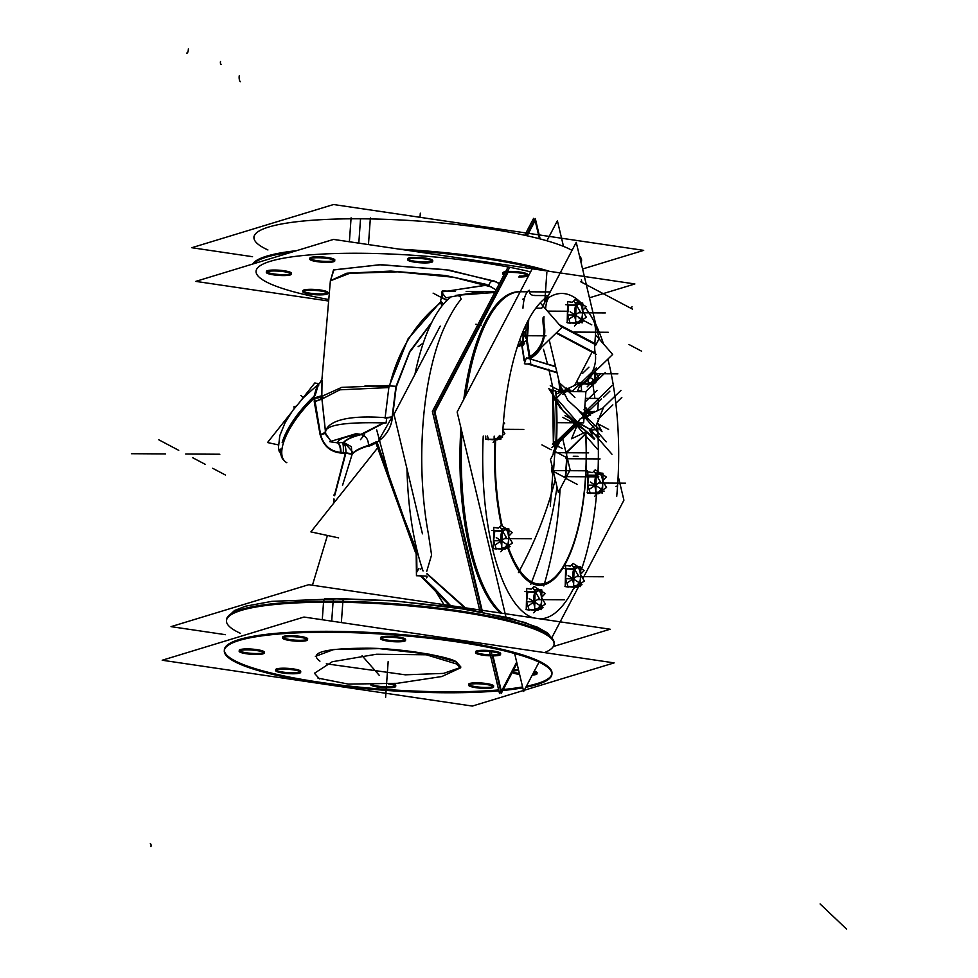 <?xml version="1.0" encoding="UTF-8"?>
<svg xmlns="http://www.w3.org/2000/svg" width="978" height="978" viewBox="0 0 978 978"><rect width="100%" height="100%" fill="white"/><g stroke="black" fill="none" stroke-linecap="round" stroke-linejoin="round"><path stroke-width="1.47" d="M319.94 661.165C308.473 652.705 323.901 648.39 366.2 648.206C403.718 648.059 452.301 657.558 456.396 661.959L460.846 666.972L456.396 661.959L429.611 654.258L379.219 648.634L333.828 649.514L315.368 656.385M460.711 667.387L443.56 673.39L405.308 674.82L326.31 663.817L405.308 674.82L443.56 673.39L460.711 667.387M551.983 673.304A164.231 27.959 -175.9 0 0 330.98 631.323A164.231 27.959 -175.9 0 0 224.353 649.82M224.353 650.297A164.231 27.959 -175.9 0 0 445.369 691.801A164.231 27.959 -175.9 0 0 498.67 689.942A164.231 27.959 -175.9 0 1 445.369 691.801A164.231 27.959 -175.9 0 1 234.659 660.663A164.231 27.959 -175.9 0 1 330.98 631.323A164.231 27.959 -175.9 0 1 515.504 652.791A164.231 27.959 -175.9 0 1 526.409 686.226A164.231 27.959 -175.9 0 0 551.922 673.781M503.291 689.514A164.231 27.959 -175.9 0 0 522.582 686.935A164.231 27.959 -175.9 0 1 503.291 689.514M493.328 686.483A12.543 2.139 4.1 0 1 485.528 687.436A12.543 2.139 4.1 0 1 468.927 684.734M468.645 684.233A12.543 2.139 4.1 0 1 476.787 682.815A12.543 2.139 4.1 0 1 493.67 686.03M395.76 685.456A12.543 2.139 4.1 0 0 392.19 683.683A12.543 2.139 4.1 0 1 387.618 686.862A12.543 2.139 4.1 0 1 371.628 684.551A12.543 2.139 4.1 0 0 387.618 686.862A12.543 2.139 4.1 0 0 395.418 685.908M300.38 671.862A12.543 2.139 4.1 0 1 292.593 672.827A12.543 2.139 4.1 0 1 275.992 670.113M275.71 669.612A12.543 2.139 4.1 0 1 283.852 668.206A12.543 2.139 4.1 0 1 300.735 671.409M263.901 652.57A12.543 2.139 4.1 0 1 256.114 653.536A12.543 2.139 4.1 0 1 239.512 650.822M239.231 650.321A12.543 2.139 4.1 0 1 247.373 648.915A12.543 2.139 4.1 0 1 264.256 652.118M307.349 639.343A12.543 2.139 4.1 0 1 299.549 640.297A12.543 2.139 4.1 0 1 282.948 637.595M282.666 637.094A12.543 2.139 4.1 0 1 290.808 635.676A12.543 2.139 4.1 0 1 307.691 638.891M405.259 639.918A12.543 2.139 4.1 0 1 397.459 640.871A12.543 2.139 4.1 0 1 380.858 638.169M380.576 637.668A12.543 2.139 4.1 0 1 388.718 636.25A12.543 2.139 4.1 0 1 405.601 639.465M500.284 653.952A12.543 2.139 4.1 0 1 492.496 654.918A12.543 2.139 4.1 0 1 475.895 652.204M475.614 651.715A12.543 2.139 4.1 0 1 483.755 650.297A12.543 2.139 4.1 0 1 500.638 653.512M519.379 673.475A12.543 2.139 4.1 0 1 512.631 671.69A12.543 2.139 4.1 0 0 519.379 673.475M513.45 670.15A12.543 2.139 4.1 0 1 518.462 669.6A12.543 2.139 4.1 0 0 513.45 670.15M536.763 673.243A12.543 2.139 4.1 0 1 532.765 674.086A12.543 2.139 4.1 0 0 534.269 671.214A12.543 2.139 4.1 0 1 537.118 672.791M450.589 605.639L434.721 588.707L450.589 605.639M434.758 588.732L420.784 575.443L434.758 588.732M426.97 574.025L464.477 607.693L426.97 574.025M416.249 552.521L416.934 571.042L416.604 548.56M376.909 441.481L368.425 445.418C359.977 447.997 354.574 450.846 352.214 453.951L345.943 452.765C345.992 447.472 345.002 444.085 342.972 442.618L344.134 442.447C346.554 439.452 352.214 436.848 361.114 434.635C345.98 436.261 338.18 438.926 337.716 442.655L344.134 442.447L352.532 451.787L344.134 442.447C346.554 439.452 352.214 436.848 361.114 434.635C366.102 436.115 368.547 439.709 368.425 445.418C359.977 447.997 354.574 450.846 352.214 453.951L345.943 452.765C345.992 447.472 345.002 444.085 342.972 442.618L337.716 442.655C339.843 444.049 340.943 447.301 340.992 452.411C330.466 451.469 323.645 445.467 320.527 434.428L314.5 397.826L321.786 395.748L314.5 397.826L321.786 395.748L314.5 398.156L314.843 401.836L321.848 398.364L325.576 432.838C325.319 425.87 335.906 413.963 385.589 417.716L392.154 416.86L395.87 386.811L392.154 416.86L378.804 440.161L392.154 416.86L385.589 417.716C335.906 413.963 325.319 425.87 325.576 432.838L320.527 434.428L314.843 401.836L321.848 398.364L325.576 432.838L320.527 434.428C323.645 445.467 330.466 451.469 340.992 452.411L343.315 452.569L340.992 452.411C340.943 447.301 339.843 444.049 337.716 442.655C338.18 438.926 345.98 436.261 361.114 434.635C366.102 436.115 368.547 439.709 368.425 445.418L376.909 441.481M352.068 454.501L342.508 485.455L352.068 454.501M432.007 321.945L409.758 351.493L395.87 386.811L409.758 351.493L432.007 321.945M428.45 534.257L431.579 554.991L426.75 571.311L431.579 554.991L428.45 534.257A164.231 58.35 -89.7 0 1 446.543 322.789C451.738 312.361 456.628 304.476 461.188 299.134C456.628 304.476 451.738 312.361 446.543 322.789A164.231 58.35 -89.7 0 0 428.45 534.257M459.941 296.175L461.188 299.134L459.941 296.175L455.895 295.368L459.941 296.175M466.151 291.432L495.198 291.603L485.357 291.554L455.895 295.368L494.746 292.459M422.068 568.035L420.369 569.355L422.068 568.035M442.166 297.618L442.594 294.696L442.166 297.618M444.697 291.554L486.628 285.038L444.697 291.554M318.192 384.647L315.136 395.528L318.522 384.171C320.197 383.914 322.899 376.811 322.055 377.924L330.393 280.637L347.227 273.168L391.249 271.114L445.552 275.527L486.176 284.353L445.137 275.466L390.369 271.089L346.456 273.29L330.393 280.943M322.019 380.075L321.786 395.748L322.019 380.075M389.427 386.457C398.095 350.76 415.467 322.581 441.543 301.945L443.327 304.305L441.543 301.945C415.467 322.581 398.095 350.76 389.427 386.457L365.038 385.784L389.427 386.457M333.865 502.998L334.121 499.086L333.865 502.998M334.831 495.112L345.821 453.291L334.831 495.112M321.921 398.266L322.936 397.056M384.256 422.838L361.884 434.525L384.256 422.838M325.686 433.621L330.98 441.322L325.686 433.621M333.143 442.215L336.408 442.692L333.143 442.215M266.383 271.432A12.543 2.139 4.1 0 1 274.525 270.026A12.543 2.139 4.1 0 1 291.407 273.229M291.065 273.681A12.543 2.139 4.1 0 1 283.265 274.647A12.543 2.139 4.1 0 1 266.664 271.933M407.74 258.779A12.543 2.139 4.1 0 1 415.882 257.361A12.543 2.139 4.1 0 1 432.765 260.576M432.41 261.028A12.543 2.139 4.1 0 1 424.623 261.982A12.543 2.139 4.1 0 1 408.022 259.28M502.765 272.825A12.543 2.139 4.1 0 1 510.907 271.407A12.543 2.139 4.1 0 1 527.79 274.61M527.448 275.062A12.543 2.139 4.1 0 1 519.648 276.028A12.543 2.139 4.1 0 0 527.008 273.791A12.543 2.139 4.1 0 0 510.907 271.407A12.543 2.139 4.1 0 0 504.416 274.023A12.543 2.139 4.1 0 1 503.047 273.314M309.83 258.204A12.543 2.139 4.1 0 1 317.972 256.786A12.543 2.139 4.1 0 1 334.855 260.001M334.5 260.454A12.543 2.139 4.1 0 1 326.713 261.407A12.543 2.139 4.1 0 1 310.112 258.705M302.862 290.723A12.543 2.139 4.1 0 1 311.004 289.317A12.543 2.139 4.1 0 1 327.887 292.52M327.544 292.972A12.543 2.139 4.1 0 1 319.745 293.926A12.543 2.139 4.1 0 1 303.143 291.224M358.804 243.155L360.54 218.803A164.231 27.959 4.1 0 1 572.032 250.356A164.231 27.959 4.1 0 0 360.54 218.803A164.231 27.959 4.1 0 0 253.925 237.299L253.999 236.346M581.054 262.605A164.231 27.959 4.1 0 0 579.441 255.796A164.231 27.959 4.1 0 1 581.555 260.784L581.617 259.83M553.365 452.667L554.526 450.271L555.137 450.589L554.526 450.271L554.098 452.569M566.213 453.413L567.069 452.166L566.213 453.413A1.822 1.687 126.1 0 1 566.849 452.142A289.158 107.446 -41.2 0 0 565.712 451.335M577.925 390.894L577.815 390.246L577.925 390.894M522.643 299.28L524.501 298.143L522.643 299.28M566.727 452.08A1.822 1.687 -54 0 0 566.14 453.12A1.822 1.687 -54 0 1 566.727 452.08A289.121 107.433 -41.2 0 0 565.724 451.384M519.22 291.75A164.231 58.35 90.3 0 0 463.78 399.366A164.231 58.35 90.3 0 1 519.501 291.75M460.919 427.875A164.231 58.35 90.3 0 0 500.357 612.998A164.231 58.35 90.3 0 1 460.919 427.875M577.289 423.425A1.1 1.002 -62.1 0 0 577.912 423.462A1.1 1.002 -62.1 0 1 577.289 423.425L577.289 423.425M591.299 411.934L591.299 411.934A5.306 0.697 45.8 0 0 591.861 412.96L592.313 412.997M586.421 409.831L587.546 411.004L586.421 409.831M588.218 411.775L589.233 413.425L588.218 411.775M587.986 412.924L587.949 413.535A5.306 0.697 45.8 0 0 589.343 414.562L589.062 413.645M589.624 413.645L588.071 411.445M586.433 409.733L587.631 410.956M584.233 414.88L585.846 416.237L584.233 414.88M568.096 390.21L568.805 390.21L568.096 390.21M568.988 390.21L567.973 389.501M521.983 342.544A9.12 3.24 90.3 0 0 522.937 338.51A9.12 3.24 90.3 0 0 522.839 331.921A9.046 3.215 90.3 0 1 522.937 338.669M517.912 345.185L520.504 344.611A9.12 3.24 90.3 0 0 521.971 342.569M488.487 439.244L487.484 436.09L488.487 439.244L495.614 439.281L488.487 439.244M495.748 438.486L495.736 439.281L498.34 438.193A9.12 3.24 90.3 0 0 499.795 436.164A9.046 3.215 90.3 0 1 498.303 438.168M496.103 548.572L493.963 541.763L496.103 548.572L503.23 548.621L496.103 548.572M493.682 540.333L494.844 530.785L493.682 540.333M505.773 528.585L504.697 529.685L505.773 528.585M501.066 528.56L503.352 528.572L501.066 528.56M507.765 532.509A9.12 3.24 90.3 0 0 507.496 531.751A9.12 3.24 90.3 0 0 506.029 529.673A9.12 3.24 90.3 0 1 507.765 532.509A9.12 3.24 90.3 0 1 508.389 541.433A9.12 3.24 90.3 0 0 507.765 532.509M503.364 547.827L503.352 548.621L505.956 547.533A9.12 3.24 90.3 0 0 507.423 545.479M507.435 545.455A9.12 3.24 90.3 0 0 508.389 541.433A9.12 3.24 90.3 0 1 505.956 547.533L503.352 548.621M567.998 586.592L565.859 579.783L567.998 586.592L575.125 586.629L567.998 586.592M565.59 578.34L566.739 568.805L565.59 578.34M577.668 566.604L576.592 567.692L577.668 566.604M572.974 566.568L575.247 566.58L572.974 566.568M579.661 570.516A9.12 3.24 90.3 0 0 579.404 569.771A9.12 3.24 90.3 0 0 577.925 567.68A9.12 3.24 90.3 0 1 579.661 570.516A9.12 3.24 90.3 0 1 580.296 579.441A9.12 3.24 90.3 0 0 579.661 570.516M577.851 585.541A9.12 3.24 90.3 0 0 579.318 583.499A9.12 3.24 90.3 0 0 580.296 579.441A9.12 3.24 90.3 0 1 577.851 585.541L575.247 586.629L577.851 585.541A9.12 3.24 90.3 0 1 576.592 585.59M589.82 382.924L589.795 383.718L592.399 382.63A9.12 3.24 90.3 0 0 593.866 380.589A9.12 3.24 90.3 0 0 594.844 376.53A9.12 3.24 90.3 0 0 594.942 371.664A9.046 3.215 90.3 0 1 594.832 376.689M583.768 383.682L589.673 383.718L583.768 383.682M590.162 493.01L588.022 486.2L590.162 493.01L597.289 493.046L590.162 493.01M587.754 484.758L588.903 475.222L587.754 484.758M599.832 473.01L598.756 474.11L599.832 473.01M595.137 472.985L597.411 472.997L595.137 472.985M601.825 476.934A9.12 3.24 90.3 0 0 601.568 476.176A9.12 3.24 90.3 0 0 600.089 474.098A9.12 3.24 90.3 0 1 601.825 476.934A9.12 3.24 90.3 0 1 602.46 485.858A9.12 3.24 90.3 0 0 601.825 476.934M597.436 492.252L597.411 493.046L600.015 491.958A9.12 3.24 90.3 0 0 601.482 489.917A9.12 3.24 90.3 0 0 602.46 485.858A9.12 3.24 90.3 0 1 600.015 491.958A9.046 3.215 90.3 0 0 601.507 489.856A9.046 3.215 90.3 0 0 602.497 485.65M529.037 609.612L526.897 602.803L529.037 609.612L536.164 609.649L529.037 609.612M526.629 601.36L527.778 591.824L526.629 601.36M538.707 589.612L537.631 590.712L538.707 589.612M534.012 589.587L536.286 589.6L534.012 589.587M540.7 593.536A9.12 3.24 90.3 0 0 540.443 592.778A9.12 3.24 90.3 0 0 538.964 590.7A9.12 3.24 90.3 0 1 540.7 593.536A9.12 3.24 90.3 0 1 541.335 602.46A9.12 3.24 90.3 0 0 540.7 593.536M536.311 608.854L536.286 609.649L538.89 608.56A9.12 3.24 90.3 0 0 540.357 606.519M540.369 606.494A9.12 3.24 90.3 0 0 541.335 602.46A9.12 3.24 90.3 0 1 538.89 608.56L536.286 609.649M569.978 322.764L567.839 315.943L569.978 322.764L577.081 322.801L569.978 322.764M567.57 314.513L568.719 304.977L567.57 314.513M579.661 302.764L578.585 303.865L579.661 302.764M574.954 302.74L577.203 302.752L574.954 302.74M581.653 306.689A9.12 3.24 90.3 0 0 581.384 305.931A9.12 3.24 90.3 0 0 579.905 303.852A9.12 3.24 90.3 0 1 581.653 306.689A9.12 3.24 90.3 0 1 582.277 315.613A9.12 3.24 90.3 0 0 581.653 306.689M577.252 322.019L577.24 322.801L579.832 321.713A9.12 3.24 90.3 0 0 581.299 319.672M579.807 321.664A9.034 3.215 90.3 0 0 581.323 319.598A9.12 3.24 90.3 0 0 582.277 315.613A9.12 3.24 90.3 0 1 579.832 321.713L577.24 322.801M324.06 432.459L325.491 432.019M317.997 678.121L348.4 684.111L397.227 683.316L441.848 676.531L460.675 667.766L455.503 663.328M456.983 664.099L426.274 654.783L376.469 654.233L332.251 661.739L314.451 673.255L319.464 678.891M523.438 690.505L472.35 706.067L162.214 660.236L303.987 617.045L614.123 662.888L524.294 690.248M544.501 652.595A164.231 27.959 -175.9 0 0 505.357 620.48A164.231 27.959 -175.9 0 0 333.07 602.179A164.231 27.959 -175.9 0 1 554.074 644.16L554.135 643.206A164.231 27.959 4.1 0 0 323.608 601.226L322.275 619.746M321.383 632.277A164.231 27.959 4.1 0 1 551.91 674.258A164.231 27.959 4.1 0 1 525.858 687.265M522.802 687.84A164.231 27.959 4.1 0 1 502.778 690.505M498.89 690.859A164.231 27.959 4.1 0 1 435.54 692.632M333.168 601.226A4.56 1.626 -89.7 0 1 334.684 598.45L391.775 600.7L452.948 607.118L510.039 618.072L537.179 627.094L547.546 632.937L553.646 640.639L547.448 632.852L525.32 622.558L470.467 609.832L394.562 600.908L325.356 598.45A4.56 1.883 89.6 0 0 323.51 603.133M225.441 634.685L171.028 626.641L308.779 584.685L610.138 629.221L553.915 646.348M227.361 617.265L234.476 610.516L245.564 606.201L271.908 601.348L344.219 598.56A4.56 1.357 91 0 0 342.777 603.255M240.441 633.328A164.231 27.959 4.1 0 1 333.07 602.179A164.231 27.959 4.1 0 0 226.444 620.675L226.517 619.722A164.231 27.959 4.1 0 1 342.887 601.336L341.359 622.57M454.819 692.754A164.231 27.959 4.1 0 1 224.292 650.773A164.231 27.959 4.1 0 1 340.662 632.387M486.347 688.39A12.543 2.139 4.1 0 1 468.584 685.187A12.543 2.139 4.1 0 1 477.643 683.781M475.834 683.769A12.543 2.139 4.1 0 1 493.609 686.972A12.543 2.139 4.1 0 1 484.55 688.378M388.437 687.815A12.543 2.139 4.1 0 1 370.662 684.612A12.543 2.139 4.1 0 1 370.674 684.563M388.388 683.915A12.543 2.139 4.1 0 1 395.699 686.397A12.543 2.139 4.1 0 1 386.628 687.803M293.412 673.769A12.543 2.139 4.1 0 1 275.637 670.566A12.543 2.139 4.1 0 1 284.696 669.16M282.887 669.148A12.543 2.139 4.1 0 1 300.662 672.363A12.543 2.139 4.1 0 1 291.603 673.756M256.933 654.478A12.543 2.139 4.1 0 1 239.158 651.275A12.543 2.139 4.1 0 1 248.216 649.881M246.407 649.869A12.543 2.139 4.1 0 1 264.182 653.072A12.543 2.139 4.1 0 1 255.124 654.465M300.368 641.25A12.543 2.139 4.1 0 1 282.593 638.047A12.543 2.139 4.1 0 1 291.652 636.641M289.855 636.629A12.543 2.139 4.1 0 1 307.63 639.832A12.543 2.139 4.1 0 1 298.571 641.238M398.278 641.825A12.543 2.139 4.1 0 1 380.515 638.622A12.543 2.139 4.1 0 1 389.574 637.216M387.765 637.204A12.543 2.139 4.1 0 1 405.54 640.407A12.543 2.139 4.1 0 1 396.481 641.812M493.315 655.871A12.543 2.139 4.1 0 1 475.54 652.656A12.543 2.139 4.1 0 1 484.599 651.262M482.79 651.25A12.543 2.139 4.1 0 1 500.565 654.453A12.543 2.139 4.1 0 1 491.506 655.859M519.624 674.478A12.543 2.139 4.1 0 1 512.264 672.412M512.863 671.263A12.543 2.139 4.1 0 1 518.682 670.541M533.829 672.057A12.543 2.139 4.1 0 1 537.044 673.744A12.543 2.139 4.1 0 1 532.252 675.065M418.89 568.499L416.335 572.876M426.934 573.56L465.43 607.827M419.941 575.455L449.525 605.48M443.963 604.661L434.684 589.6L443.963 604.661M415.589 552.778L375.858 442.9L415.589 552.778M415.919 548.951L392.251 488.01L376.713 429.917M423.058 570.993A164.231 58.35 -89.7 0 1 406.97 468.78M414.904 374.427A164.231 58.35 -89.7 0 1 451.75 296.42M416.09 546.409L416.457 575.724L426.237 576.079M427.203 576.886L426.384 577.864M455.222 291.42L442.276 290.906L441.151 298.755M440.222 326.126L394 414.305L422.447 533.829M487.888 291.566L478.621 291.823L445.858 297.838L441.518 291.982L489.11 284.83M388.669 387.581L339.892 389.819L320.711 399.684M352.117 454.391L342.52 485.43M345.393 453.144L334.305 495.785M333.755 499.012L333.547 503.401M318.694 385.723C318.131 382.96 316.432 387.154 313.583 398.303L313.999 398.315A58.766 22.421 -46.5 0 0 286.823 462.704M321.823 396.188L322.055 380.112M321.86 395.564C321.065 397.068 318.449 397.814 313.999 397.814L313.999 398.156C318.425 398.156 321.041 397.423 321.835 395.943L321.762 396.114M314.024 397.435L314.5 402.63M386.689 418.181L386.065 422.985C342.593 421.701 322.459 425.357 325.686 433.951M389.134 385.515L341.725 387.361L321.395 396.555M337.642 442.875L329.708 441.701L356.09 433.67L361.114 434.415M351.371 446.701L343.535 442.349L342.434 442.533C343.254 443.767 343.547 447.142 343.302 452.631L351.958 454.354L351.371 446.701L351.958 454.354M346.346 453.327L340.54 452.912C340.564 447.325 339.403 443.89 337.031 442.582L343.241 442.533M325.98 434.868L325.527 432.276L325.98 434.868L331.102 441.286M341.603 452.985L341.603 453.083C330.246 452.203 323.021 445.736 319.953 433.694M321.848 397.691C321.212 399.379 318.669 400.65 314.219 401.481L320.148 434.965L325.637 433.303L324.843 425.577L325.625 433.266M321.896 398.07L324.843 425.577M314.989 395.393A58.766 22.421 133.5 0 0 282.177 442.496M280.82 449.012A58.766 22.421 133.5 0 0 283.828 460.308L284.867 461.298A58.766 22.421 -46.5 0 1 313.975 398.315M318.938 383.841L314.843 382.948L301.163 400.173M278.437 444.904L267.507 442.545L290.967 413.009M343.498 442.496C345.906 439.428 351.713 436.763 360.906 434.513M351.994 454.574C354.354 451.384 359.892 448.486 368.608 445.858M383.694 422.802L360.356 434.648M367.985 446.396C374.66 444.843 391.286 435.577 392.508 416.005M385.075 418.168L392.508 417.19L396.322 386.31L389.048 385.894L385.075 418.168M388.731 387.349L408.009 338.926L440.711 301.689M395.98 387.704L409.586 352.447L431.579 322.789M446.995 300.38L441.775 297.385A7.421 6.822 117.9 0 0 442.166 305.711M491.531 286.994L453.633 277.275L397.801 271.835L349.721 273.302L330.368 280.808L330.319 281.578M496.469 281.982L449.232 270.124L381.065 264.683L333.51 269.879L330.307 281.432M499.477 283.437L493.878 280.869C491.005 281.004 489.379 282.666 489.024 285.845L496.103 289.879M589.441 297.801L634.893 283.962L333.522 239.414L195.771 281.383L328.669 301.028M542.912 270.368A164.231 27.959 -175.9 0 0 410.222 250.747M349.378 241.762L351.09 217.849M368.461 244.586L370.369 217.96M291.603 252.19A164.231 27.959 -175.9 0 0 253.485 263.803M252.544 256.701L191.786 247.715L333.559 204.524L643.695 250.368L582.582 268.987M275.38 270.979A12.543 2.139 -175.9 0 0 266.322 272.385A12.543 2.139 -175.9 0 0 284.085 275.588M282.287 275.576A12.543 2.139 -175.9 0 0 291.346 274.182A12.543 2.139 -175.9 0 0 273.571 270.979M416.726 258.326A12.543 2.139 -175.9 0 0 407.667 259.732A12.543 2.139 -175.9 0 0 425.442 262.935M423.633 262.923A12.543 2.139 -175.9 0 0 432.692 261.517A12.543 2.139 -175.9 0 0 414.929 258.314M511.763 272.373A12.543 2.139 -175.9 0 0 502.704 273.767A12.543 2.139 -175.9 0 0 503.988 274.83M518.67 276.97A12.543 2.139 -175.9 0 0 527.729 275.564A12.543 2.139 -175.9 0 0 509.954 272.361M318.816 257.752A12.543 2.139 -175.9 0 0 309.757 259.158A12.543 2.139 -175.9 0 0 327.532 262.361M325.723 262.349A12.543 2.139 -175.9 0 0 334.782 260.943A12.543 2.139 -175.9 0 0 317.006 257.74M311.86 290.27A12.543 2.139 -175.9 0 0 302.801 291.676A12.543 2.139 -175.9 0 0 320.564 294.879M318.767 294.867A12.543 2.139 -175.9 0 0 327.826 293.473A12.543 2.139 -175.9 0 0 310.05 290.258M500.724 691.263L499.526 693.561L489.526 651.531L499.538 693.426L500.712 691.189M534.135 220.698L533.585 218.375L525.186 234.402M508.059 267.067L432.374 411.457L479.99 611.507L432.423 411.481L508.12 267.08M481.115 325.344L475.858 324.207M338.596 537.876L310.906 531.898L377.178 448.45M423.327 342.96L418.144 346.713M360.491 439.66L364.537 434.574M552.643 391.921L548.829 388.608L563.499 411.469L576.641 422.948A1.1 1.002 117.9 0 0 578.242 422.961M594.734 438.609L577.277 423.45M576.299 425.259A1.822 1.675 -62.1 0 0 576.861 423.278M566.433 452.777L587.093 432.692M580.321 426.469L576.861 424.635L554.44 446.433M553.89 397.728L552.631 391.481M552.57 390.723L555.687 390.784A402.875 370.295 117.9 0 1 556.47 443.132L553.352 442.753A400.418 368.034 117.9 0 0 552.57 390.723L553.352 442.753M556.396 401.445L557.338 402.52M570.394 417.472L575.871 423.731L555.785 443.266M552.558 444.464L553.426 443.621M577.301 424.807L575.076 422.802M555.101 447.765L553.426 443.584L553.475 441.029L553.426 443.584M556.543 441.604L555.773 445.76M556.164 448.609A287.398 106.785 -41.2 0 0 554.538 447.985A1.822 1.663 110.1 0 1 555.614 445.503A289.891 107.714 -41.2 0 1 562.264 448.474M543.792 585.956A400.784 372.777 -105.4 0 0 560.052 489.098M543.475 349.256A400.784 372.777 74.6 0 1 547.277 363.217M548.768 369.232A400.784 372.777 74.6 0 1 553.377 391.017M518.438 572.546A400.784 334.708 -34.9 0 0 555.247 479.538M555.541 366.42L526.421 357.875L524.416 363.388M576.751 381.371L578.658 383.498M579.966 385.075L581.201 387.043M527.631 363.975L557.044 372.752M577.57 390.845L578.108 391.677A4.377 1.039 -7.1 0 1 581.641 390.393A398.498 366.273 -62.1 0 0 580.956 385.259M528.034 358.669A29.193 26.834 -62.1 0 0 544.233 325.442M580.993 385.479A29.193 26.834 -62.1 0 0 592.277 374.256M595.553 334.867L612.668 354.427L588.304 378.119M580.455 385.748L583.903 382.398M616.69 496.543A164.231 58.35 90.3 0 0 607.876 359.085M603.499 343.938A164.231 58.35 90.3 0 0 595.724 324.219M547.986 296.236A164.231 58.35 90.3 0 0 502.533 436.176M462.839 435.943L461.017 435.931A164.231 58.35 90.3 0 1 461.359 429.745M520.186 291.762A164.231 58.35 -89.7 0 0 465.65 395.809A164.231 58.35 -89.7 0 1 520.186 291.762L519.795 291.75A164.231 58.35 90.3 0 0 464.55 397.899M461.408 429.929A164.231 58.35 90.3 0 0 501.103 613.108M534.306 295.295A4.377 4.034 65.6 0 1 529.269 290.234A21.051 7.482 -89.7 0 0 522.961 308.18M547.692 296.786A15.892 5.648 90.3 0 0 546.225 299.586M540.247 302.874L561.824 327.544L533.854 354.745M527.056 339.745A398.498 366.273 -62.1 0 1 530.748 363.486A4.377 1.039 -7.1 0 1 524.452 363.694M524.074 360.711A393.327 361.518 -62.1 0 0 521.751 345.478M526.03 340.772L526.506 340.821A397.704 365.54 117.9 0 1 529.159 357.031L527.668 358.144M517.142 347.593A128.032 45.489 -89.7 0 1 517.9 346.285M508.487 547.753A128.032 45.489 -89.7 0 0 555.174 576.91A128.032 45.489 -89.7 0 0 585.785 471.738L586.03 471.885A129.243 45.917 -89.7 0 1 555.088 578.071A129.243 45.917 -89.7 0 1 507.949 548.511A129.218 45.905 -89.7 0 0 553.719 579.331A129.218 45.905 -89.7 0 0 585.529 479.905A3.655 0.623 4.1 0 1 585.309 479.685A128.057 45.489 90.3 0 0 585.639 434.11A128.032 45.489 -89.7 0 1 585.125 482.02A3.655 0.685 -175.5 0 0 585.37 482.264A129.243 45.917 -89.7 0 0 585.883 433.877A129.218 45.905 -89.7 0 1 585.529 479.905M502.276 526.127A128.032 45.489 -89.7 0 1 495.675 439.917A128.057 45.489 90.3 0 0 502.252 526.115M501.457 525.602A129.243 45.917 -89.7 0 1 495.039 440.381A129.218 45.905 -89.7 0 0 501.469 525.602M580.15 390.699A128.032 45.489 -89.7 0 1 580.357 391.689A128.057 45.489 90.3 0 0 580.162 390.699M580.455 390.625A129.243 45.917 -89.7 0 1 580.675 391.689A129.218 45.905 -89.7 0 0 580.443 390.625M618.157 476.017L623.915 500.198L582.864 578.524M578.756 586.36L551.739 637.9M539.037 662.118L523.658 691.446L514.636 653.512M563.242 245.307L557.399 220.771L547.35 239.952M532.79 267.715L457.142 412.019L506.616 619.82M527.154 341.738L528.756 319.427M516.69 662.143L501.396 691.324L492.949 655.871M539.196 237.715L535.137 220.637L527.631 234.94M508.499 271.444L434.88 411.885L482.509 611.983M595.761 345.1L599.159 338.62L576.238 242.336L541.69 308.241M592.093 352.104L574.624 385.43M549.208 339.818L561.531 391.579M559.355 324.72L595.846 344.011M544.025 316.615A36.492 33.545 -62.1 0 0 544.514 326.958M556.127 333.095L596.323 354.354M553.964 474.134L552.326 473.34L553.328 472.398A0.733 0.672 117.9 0 0 553.524 472.288M552.362 473.376L553.267 472.423M552.57 473.499L551.702 470.1L552.9 470.308L553.475 472.533L552.472 473.45M552.888 470.736L551.629 470.76L551.665 470.051L553.047 470.308L550.296 506.286M551.629 470.76L552.093 466.274M553.132 470.675L551.702 470.442L552.863 470.662L552.949 469.88M551.702 470.442L552.118 466.567M553.23 454.22L553.401 451.763L554.453 451.958M553.255 454.183L553.352 452.802L554.416 452.753L555.357 451.078M553.365 452.802L554.905 450.112L554.098 450.002L553.328 452.79M554.502 449.807L555.076 450.895L554.502 449.807L555.308 450.247M565.749 476.836L565.284 477.716M553.45 472.019A0.733 0.672 -62.1 0 1 552.888 472.288L552.264 472.985L551.678 470.724L552.631 470.284L551.678 470.724M553.634 471.555L565.529 477.839M552.949 472.288A1.822 0.648 -89.7 0 1 552.57 470.724M553.878 471.677L553.56 470.394L553.866 471.689L565.296 477.741L567.032 458.963M554.881 452.129L553.536 470.785M565.296 477.741L566.739 457.655L555.296 451.604L554.844 452.484L555.308 451.628M554.991 450.944L554.844 450.907A0.733 0.672 117.9 0 1 554.905 450.931L553.389 452.227L554.526 450.271L554.905 450.931L554.526 450.271M557.546 452.814L555.26 451.604M566.775 457.692L564.489 456.481M565.724 477.227L567.057 458.572M562.766 438.951L570.125 469.868L558.316 492.411L550.467 459.477L559.636 441.983M567.46 451.787L566.311 453.829M566.58 451.934L567.228 451.824M574.819 424.843A1.822 0.672 -41.2 0 1 576.91 423.315M539.893 237.898L535.284 218.522L526.775 234.744M509.672 267.385L434.122 411.493L481.824 611.849M516.983 663.402L501.237 693.426L492.301 655.871M491.311 651.715L491.689 653.316M501.237 613.12A164.231 58.35 -89.7 0 1 461.494 430.308M464.782 397.459A164.231 58.35 -89.7 0 1 519.966 291.75M534.11 220.759L533.572 218.51L525.247 234.414M552.607 391.224L550.638 389.415L560.015 407.777L594.245 439.281L589.587 430.161M577.864 422.606L577.13 423.34M566.531 389.305L558.414 381.848L567.79 400.21L602.02 431.714L597.326 422.508M584.294 417.08A1.1 1.002 -62.1 0 0 584.648 415.711M589.367 430.271L596.372 429.574L596.788 423.804L603.402 407.838L579.685 419.195L571.568 438.792L586.629 431.579M562.093 391.799L563.157 391.127M583.903 416.726L585.015 416.066M556.959 422.692L583.658 422.851L585.895 391.726L556.286 391.555L556.017 395.308M561.995 391.579A1.1 1.002 117.9 0 1 563.242 391.286M577.228 391.677L581.091 382.337L568.988 388.119M557.374 393.682L562.289 391.334M562.46 391.249L568.548 388.339M585.419 398.364L598.597 398.449L597.729 410.552M591.421 412.655L592.008 413.291M599.221 418.498L597.741 418.743M592.411 413.095L591.274 411.885M589.343 412.117L594.282 411.31L594.392 412.154M594.049 411.347L589.807 412.41M599.208 417.973L598.169 421.506M598.854 419.159L599.502 417.251M586.433 409.77L587.582 410.98M584.025 409.843L585.284 410.992M588.145 411.628L588.939 413.352M587.851 410.968L590.529 415.271L584.098 409.342M589.893 415.467L586.433 409.672M588.108 413.034L588.084 413.657A5.306 0.697 45.8 0 1 584.563 410.222M587.802 410.87L583.059 413.425M584.722 408.07L586.555 408.083L586.091 414.489L584.257 414.476M584.82 406.738L585.419 408.07M586.519 409.733L589.734 409.758L589.477 413.205M589.551 413.352L591.262 412.031L588.487 415.76L584.881 418.547M588.157 418.584L580.969 411.97M568.145 390.21L568.878 390.21M569.086 390.21L568.108 389.317M567.729 388.963L566.714 388.034L568.487 391.493L574.917 397.41M564.734 391.603L564.844 390.185L570.944 390.222L570.834 391.64M567.313 389.293L569.22 387.814L566.458 391.542L562.851 394.33M566.873 389.623L566.152 390.198M568.951 388.327L569.807 390.21M564.318 391.114L563.389 390.271L564.074 391.591M567.484 389.525L566.788 389.342A5.306 0.697 45.8 0 1 567.032 389.207L567.863 389.452M567.46 389.488L566.788 389.305A5.306 0.697 45.8 0 0 568.304 391.616M295.955 406.298L294.06 406.457L294.085 408.706M523.303 333.315L526.812 329.61L524.489 328.119M517.46 346.591L518.23 346.065M521.408 343.914L527.02 340.112L523.291 333.865M520.149 345.234L519.721 346.102A10.611 3.765 90.3 0 0 520.602 345.307M520.467 344.574A9.046 3.215 90.3 0 0 521.983 342.508A9.046 3.215 90.3 0 0 522.973 338.302M517.704 345.821L524.648 343.755M519.294 344.598A9.046 3.215 90.3 0 0 520.602 344.5M520.235 345.258L519.88 346.016A10.611 3.765 90.3 0 1 517.753 345.674M517.484 346.493L521.934 341.811L519.599 340.32M518.01 344.916L523.01 345.662L523.047 344.232M523.059 343.596L523.364 330.674M488.866 439.709L485.687 439.232L485.76 436.078M503.242 424.684L504.66 423.193L503.413 422.398M495.137 440.283L496.066 439.648M499.245 437.496L501.201 436.164M502.582 435.234L504.856 433.694L502.851 430.344M497.985 438.829L497.557 439.684A10.611 3.765 90.3 0 0 498.438 438.89M502.484 437.349L494.012 439.868L485.406 439M497.13 438.181A9.046 3.215 90.3 0 0 498.438 438.083M498.071 438.841L497.716 439.599A10.611 3.765 90.3 0 1 494.917 438.364M499.77 435.406L493.108 442.423M494.171 436.127L494.122 438.254L500.846 439.256L500.883 437.826M500.895 437.19L500.919 436.164M496.482 549.037L493.303 548.572L493.804 527.435L498.303 528.096M495.663 544.612L506.335 537.374L500.076 526.897M504.342 528.951L503.878 528.181A10.611 3.765 90.3 0 0 503.157 528.768M504.208 530.21A9.046 3.215 90.3 0 0 503.169 532.081M502.02 535.895L500.932 535.528A10.611 3.765 90.3 0 1 502.142 530.467M491.775 530.479L500.369 531.347L508.853 528.829L506.054 528.548M507.826 532.692A9.046 3.215 90.3 0 0 507.521 531.8A9.046 3.215 90.3 0 0 505.956 529.685M504.122 528.915L503.719 528.267A10.611 3.765 90.3 0 1 506.347 529.245M508.756 536.225L512.276 532.533L501.152 525.406L499.122 527.545M508.389 541.58A9.046 3.215 90.3 0 0 507.741 532.411M502.753 549.612L503.694 548.976M506.861 546.824L512.472 543.022L508.743 536.788M505.602 548.157L505.174 549.025A10.611 3.765 90.3 0 0 506.066 548.23M505.919 547.497A9.046 3.215 90.3 0 0 507.448 545.431A9.046 3.215 90.3 0 0 508.426 541.225M510.1 546.678L501.628 549.196L493.022 548.328M504.746 547.509A9.046 3.215 90.3 0 0 506.054 547.411M505.699 548.169L505.333 548.927A10.611 3.765 90.3 0 1 502.545 547.704M500.724 551.751L507.386 544.734L496.274 537.607M502.02 535.504L500.981 535.1A10.611 3.765 90.3 0 0 501.738 545.858L501.775 545.822M502.191 540.186A9.046 3.215 90.3 0 0 502.301 541.47M508.511 546.519L508.915 529.624L502.191 528.621L501.738 547.582L508.462 548.585L508.499 547.154M568.389 587.057L565.198 586.58L565.712 565.443L570.198 566.115M567.558 582.631L578.23 575.394L571.983 564.905M576.238 566.959L575.773 566.189A10.611 3.765 90.3 0 0 575.052 566.788M576.115 568.218A9.046 3.215 90.3 0 0 575.076 570.101M573.915 573.903L572.827 573.548A10.611 3.765 90.3 0 1 574.037 568.487M563.67 568.499L572.277 569.367L580.749 566.849L577.949 566.568M579.734 570.712A9.046 3.215 90.3 0 0 579.416 569.819A9.046 3.215 90.3 0 0 577.851 567.705M576.018 566.934L575.614 566.286A10.611 3.765 90.3 0 1 578.255 567.264M580.663 574.245L584.172 570.541L573.047 563.426L571.018 565.565M580.284 579.599A9.046 3.215 90.3 0 0 579.636 570.431M574.648 587.631L575.59 586.996M578.756 584.844L584.367 581.042L580.651 574.807M577.497 586.177L577.069 587.044A10.611 3.765 90.3 0 0 577.961 586.238M577.815 585.516A9.046 3.215 90.3 0 0 579.343 583.45A9.046 3.215 90.3 0 0 580.333 579.245M581.996 584.697L573.524 587.216L564.929 586.348M576.653 585.529A9.046 3.215 90.3 0 0 577.949 585.431M577.595 586.189L577.228 586.947A10.611 3.765 90.3 0 1 574.441 585.712M572.619 589.771L579.294 582.754L568.169 575.626M573.927 573.524L572.888 573.12A10.611 3.765 90.3 0 0 573.634 583.878L573.634 583.878M574.086 578.206A9.046 3.215 90.3 0 0 574.196 579.489M580.406 584.538L580.822 567.643L574.086 566.641L573.634 585.602L580.357 586.604L580.394 585.174M589.196 384.709L590.137 384.073M593.304 381.921L598.915 378.131L595.186 371.884M592.045 383.254L591.617 384.122A10.611 3.765 90.3 0 0 592.509 383.327M592.362 382.594A9.046 3.215 90.3 0 0 593.89 380.528A9.046 3.215 90.3 0 0 594.869 376.322M596.543 381.775L588.071 384.293L583.548 383.841M591.189 382.606A9.046 3.215 90.3 0 0 592.497 382.52M592.142 383.266L591.776 384.024A10.611 3.765 90.3 0 1 588.988 382.801M587.167 386.848L593.829 379.831L590.125 377.459M588.218 380.919L588.181 380.955A10.611 3.765 90.3 0 1 587.912 380.039M588.255 379.684L588.181 382.679L594.905 383.682L594.942 382.251M594.954 381.616L595.199 371.408M590.553 493.474L587.362 492.998L587.876 471.861L592.362 472.533M589.722 489.049L600.394 481.812L594.147 471.323M598.402 473.376L597.937 472.606A10.611 3.765 90.3 0 0 597.216 473.205M598.279 474.636A9.046 3.215 90.3 0 0 597.228 476.506M596.079 480.32L594.991 479.954A10.611 3.765 90.3 0 1 596.201 474.905M585.834 474.905L594.441 475.773L602.913 473.254L600.113 472.973M601.898 477.13A9.046 3.215 90.3 0 0 601.58 476.237A9.046 3.215 90.3 0 0 600.015 474.122M598.181 473.34L597.778 472.704A10.611 3.765 90.3 0 1 600.419 473.682M602.827 480.663L606.336 476.958L595.211 469.831L593.181 471.971M602.448 486.017A9.046 3.215 90.3 0 0 601.8 476.848M596.812 494.049L597.754 493.413M600.92 491.262L606.531 487.46L602.803 481.213M599.661 492.582L599.233 493.45A10.611 3.765 90.3 0 0 600.125 492.655M604.159 491.103L595.688 493.633L587.093 492.765M598.817 491.946A9.046 3.215 90.3 0 0 600.113 491.848M599.759 492.606L599.392 493.364A10.611 3.765 90.3 0 1 596.604 492.13M594.783 496.188L601.446 489.159L590.333 482.032M596.091 479.929L595.04 479.538A10.611 3.765 90.3 0 0 595.798 490.284L595.834 490.259M596.25 484.611A9.046 3.215 90.3 0 0 596.36 485.907M602.57 490.944L602.974 474.061L596.25 473.059L595.798 492.007L602.521 493.01L602.558 491.579M529.428 610.076L526.237 609.6L526.751 588.463L531.237 589.135M528.597 605.651L539.269 598.414L533.022 587.925M537.277 589.978L536.812 589.208A10.611 3.765 90.3 0 0 536.091 589.807M537.154 591.238A9.046 3.215 90.3 0 0 536.115 593.108M534.954 596.922L533.866 596.568A10.611 3.765 90.3 0 1 535.076 591.507M524.709 591.519L533.316 592.387L541.788 589.856L538.988 589.575M540.773 593.732A9.046 3.215 90.3 0 0 540.455 592.839A9.046 3.215 90.3 0 0 538.89 590.724M537.056 589.954L536.653 589.306A10.611 3.765 90.3 0 1 539.294 590.284M541.702 597.265L545.211 593.56L534.086 586.433L532.056 588.573M541.323 602.619A9.046 3.215 90.3 0 0 540.675 593.45M535.687 610.651L536.629 610.015M539.795 607.864L545.406 604.062L541.678 597.815M538.536 609.196L538.108 610.052A10.611 3.765 90.3 0 0 539 609.257M538.854 608.524A9.046 3.215 90.3 0 0 540.382 606.458A9.046 3.215 90.3 0 0 541.372 602.265M543.034 607.717L534.563 610.235L525.968 609.367M537.692 608.548A9.046 3.215 90.3 0 0 538.988 608.45M538.634 609.208L538.267 609.966A10.611 3.765 90.3 0 1 535.479 608.732M533.658 612.79L540.321 605.761L529.208 598.646M534.966 596.531L533.915 596.14A10.611 3.765 90.3 0 0 534.673 606.898L534.709 606.861M535.125 601.226A9.046 3.215 90.3 0 0 535.235 602.509M541.445 607.558L541.849 590.663L535.125 589.661L534.673 608.609L541.396 609.612L541.433 608.194M570.37 323.229L567.191 322.752L567.692 301.615L572.179 302.288M569.538 318.804L580.211 311.566L573.964 301.077M578.218 303.119L577.741 302.349A10.624 3.778 90.3 0 0 577.02 302.948M578.132 304.378A9.034 3.215 90.3 0 0 577.069 306.285M575.895 310.075L574.795 309.708A10.624 3.778 90.3 0 1 576.018 304.623M565.651 304.659L574.257 305.527L582.729 303.009L579.942 302.728M581.714 306.884A9.034 3.215 90.3 0 0 581.409 306.004A9.034 3.215 90.3 0 0 579.82 303.877M577.998 303.082L577.595 302.434A10.624 3.778 90.3 0 1 580.235 303.424M582.644 310.405L586.152 306.713L575.04 299.586L572.998 301.725M582.277 315.76A9.034 3.215 90.3 0 0 581.629 306.603M576.629 323.791L577.558 323.168M580.749 321.016L586.348 317.214L582.631 310.98M579.477 322.349L579.049 323.217A10.624 3.778 90.3 0 0 579.942 322.422M581.323 319.598A9.034 3.215 90.3 0 0 582.313 315.405M583.976 320.857L575.504 323.376L566.91 322.52M578.646 321.676A9.034 3.215 90.3 0 0 579.942 321.579M579.575 322.361L579.208 323.131A10.624 3.778 90.3 0 1 576.409 321.884M574.599 325.943L581.274 318.914L570.15 311.786M575.908 309.684L574.844 309.28A10.624 3.778 90.3 0 0 575.602 320.05L575.651 320.014M576.091 314.366A9.034 3.215 90.3 0 0 576.201 315.662M582.399 320.698L582.802 303.803L576.066 302.801L575.614 321.774L582.35 322.777L582.387 321.334M476.787 682.815A12.543 2.139 4.1 0 1 492.888 685.199A12.543 2.139 4.1 0 1 485.528 687.436A12.543 2.139 4.1 0 1 469.428 685.065A12.543 2.139 4.1 0 1 476.787 682.815M283.852 668.206A12.543 2.139 4.1 0 1 299.94 670.578A12.543 2.139 4.1 0 1 292.593 672.827A12.543 2.139 4.1 0 1 276.493 670.443A12.543 2.139 4.1 0 1 283.852 668.206M247.373 648.915A12.543 2.139 4.1 0 1 263.461 651.287A12.543 2.139 4.1 0 1 256.114 653.536A12.543 2.139 4.1 0 1 240.013 651.152A12.543 2.139 4.1 0 1 247.373 648.915M290.808 635.676A12.543 2.139 4.1 0 1 306.909 638.059A12.543 2.139 4.1 0 1 299.549 640.297A12.543 2.139 4.1 0 1 283.449 637.925A12.543 2.139 4.1 0 1 290.808 635.676M388.718 636.25A12.543 2.139 4.1 0 1 404.819 638.634A12.543 2.139 4.1 0 1 397.459 640.871A12.543 2.139 4.1 0 1 381.371 638.5A12.543 2.139 4.1 0 1 388.718 636.25M483.755 650.297A12.543 2.139 4.1 0 1 499.844 652.681A12.543 2.139 4.1 0 1 492.496 654.918A12.543 2.139 4.1 0 1 476.396 652.546A12.543 2.139 4.1 0 1 483.755 650.297M331.701 621.14L333.07 602.179M377.3 443.168L415.711 551.286L377.056 442.093M359.721 253.265A159.671 27.176 -175.9 0 0 256.994 268.693A159.671 27.176 -175.9 0 0 328.804 299.525A159.671 27.176 -175.9 0 1 256.994 268.693A159.671 27.176 -175.9 0 1 359.721 253.265A159.671 27.176 -175.9 0 1 530.602 271.896A159.671 27.176 -175.9 0 0 359.721 253.265M274.525 270.026A12.543 2.139 4.1 0 1 290.625 272.397A12.543 2.139 4.1 0 1 283.265 274.647A12.543 2.139 4.1 0 1 267.177 272.263A12.543 2.139 4.1 0 1 274.525 270.026M415.882 257.361A12.543 2.139 4.1 0 1 431.983 259.745A12.543 2.139 4.1 0 1 424.623 261.982A12.543 2.139 4.1 0 1 408.523 259.61A12.543 2.139 4.1 0 1 415.882 257.361M493.633 280.93L499.379 283.632L493.633 280.93L445.601 269.647L379.476 264.757L333.914 269.94L330.319 281.114L333.914 269.94L379.476 264.757L445.601 269.647L493.633 280.93M317.972 256.786A12.543 2.139 4.1 0 1 334.06 259.17A12.543 2.139 4.1 0 1 326.713 261.407A12.543 2.139 4.1 0 1 310.613 259.036A12.543 2.139 4.1 0 1 317.972 256.786M311.004 289.317A12.543 2.139 4.1 0 1 327.104 291.688A12.543 2.139 4.1 0 1 319.745 293.926A12.543 2.139 4.1 0 1 303.645 291.554A12.543 2.139 4.1 0 1 311.004 289.317M296.701 250.637A164.231 27.959 -175.9 0 0 252.63 264.06A164.231 27.959 -175.9 0 1 296.701 250.637M399.562 249.182A164.231 27.959 4.1 0 1 549.465 271.334A164.231 27.959 4.1 0 0 399.562 249.182M267.923 249.952A164.231 27.959 4.1 0 1 360.54 218.803M846.581 929.1L822.107 905.872L846.581 929.1M303.168 397.643L300.869 395.454L303.168 397.643M334.464 495.577L333.498 495.064M388.168 661.556L385.601 697.436L388.168 661.556M445.809 299.867L433.107 293.143L445.809 299.867M420.014 217.312L420.308 213.167L420.014 217.312M555.773 445.565L576.58 425.332L582.497 428.462M556.47 448.034A287.813 106.944 138.8 0 0 554.722 447.337A1.822 1.663 110.4 0 1 555.284 446.029A289.121 107.433 -41.2 0 1 557.142 446.763M586.873 432.496L567.008 451.799L586.873 432.496M555.284 446.029L555.859 442.166A402.105 369.586 117.9 0 0 555.749 401.909L554.037 397.814M566.042 413.682L574.819 423.719L556.555 441.494M555.859 442.166L553.548 441.885A400.283 367.911 -62.1 0 0 553.022 395.002M559.905 391.567A400.784 368.376 -62.1 0 0 558.707 379.709M554.722 447.337L553.548 441.885M553.878 473.792L552.264 472.985L553.022 472.325L552.607 470.711M508.487 547.802A128.057 45.489 90.3 0 0 531.69 581.971A400.784 368.376 -62.1 0 0 557.008 486.934A400.784 368.376 -62.1 0 1 530.748 584.343A400.784 368.376 -62.1 0 0 557.008 486.934M524.318 360.051A393.4 361.591 -62.1 0 0 522.081 345.527M556.971 372.41L528.878 363.853M531.69 581.971A128.057 45.489 90.3 0 0 585.309 479.685M530.149 358.938L555.626 366.799M576.555 381.726L578.291 383.669M541.457 347.349A29.193 26.834 -62.1 0 1 530.259 358.547L529.709 358.84M546.739 297.092A15.892 5.648 90.3 0 0 544.538 302.813M560.675 326.236L594.783 344.268A36.492 33.545 -62.1 0 0 595.199 353.07L556.58 332.654M595.309 353.816A29.193 26.834 117.9 0 1 580.076 384.892A29.193 26.834 117.9 0 0 595.309 353.816M462.007 432.423A164.231 58.35 90.3 0 0 501.995 613.23A164.231 58.35 90.3 0 1 462.007 432.423M548.206 295.601L533.915 295.515L548.206 295.601A164.231 58.35 90.3 0 1 548.377 295.49M527.924 320.98L526.604 339.427M541.714 308.192L535.846 308.156M529.831 356.628A27.739 25.489 -62.1 0 0 543.511 326.799A37.959 34.89 117.9 0 1 543.083 317.654L543.034 318.437M517.166 347.496A128.057 45.489 -89.7 0 1 517.851 346.322M598.023 471.628A162.776 57.824 90.3 0 0 597.619 427.655A162.776 57.824 90.3 0 1 598.023 471.628M594.905 398.425A162.776 57.824 90.3 0 0 592.631 383.339A162.776 57.824 90.3 0 1 594.905 398.425M483.242 436.066A162.776 57.824 90.3 0 0 533.218 617.851A162.776 57.824 90.3 0 1 483.242 436.066M540.137 618.866A162.776 57.824 90.3 0 0 573.12 589.245A162.776 57.824 90.3 0 1 540.137 618.866M581.641 568.927A162.776 57.824 90.3 0 0 596.543 494.33A162.776 57.824 90.3 0 1 581.641 568.927M549.673 297.031A162.776 57.824 90.3 0 1 581.042 302.838A162.776 57.824 90.3 0 0 549.673 297.031A14.425 5.122 90.3 0 0 545.638 308.486L545.602 308.999M593.316 320.112A162.776 57.824 90.3 0 0 585.272 307.642A162.776 57.824 90.3 0 1 593.316 320.112A14.425 5.122 90.3 0 1 595.468 334.831A14.425 5.122 90.3 0 0 593.316 320.112M594.844 343.486L595.468 334.831L594.844 343.486M552.741 469.037L552.631 470.284M557.497 452.777L555.296 451.604L554.844 452.484L553.56 470.418M575.321 424.269L576.36 425.198M577.008 424.709A1.822 1.675 -62.1 0 0 577.118 423.523M575.431 423.217A1.822 0.672 -41.2 0 1 576.238 422.814M556.458 402.716L558.805 405.405M165.539 453.914L131.419 453.706L165.539 453.914M585.162 401.982L597.081 390.381L585.162 401.982M590.541 432.031L599.612 436.824M599.685 417.679L612.839 404.88M192.715 457.728L205.417 464.44M221.162 64.291A1.822 0.648 -89.7 0 1 220.49 63.497A1.822 0.648 -89.7 0 1 220.515 61.443M178.729 450.332L166.016 443.609M150.282 843.769A1.822 0.648 -89.7 0 1 150.954 844.564A1.822 0.648 -89.7 0 1 150.918 846.618M575.859 423.682L576.678 422.875M584.477 415.295L585.309 414.489M586.152 413.657L601.397 398.841M552.484 444.036L553.414 443.144M362.068 655.688L379.256 675.346L362.068 655.688M185.722 454.024L219.83 454.232L185.722 454.024M579.074 318.131L591.788 324.843L579.074 318.131M581.922 282.19L581.372 279.842M544.709 302.495L546.849 272.605M617.13 486.054L615.957 486.421M628.903 344.476L641.605 351.188M632.057 306.652L631.226 308.253M212.666 468.279L225.38 474.99M240.356 81.675A4.377 1.553 -89.7 0 1 239.243 75.807M573.279 456.298L578.059 456.323M547.46 311.126L568.499 311.248M158.778 439.782L171.48 446.506M188.351 48.9A4.377 1.553 -89.7 0 1 186.505 53.191M574.159 332.08L608.267 332.275M525.198 337.055L525.638 330.857M525.773 328.938L526.078 324.672M523.78 334.684L523.927 332.654M504.538 538.597L531.421 538.756L504.538 538.597M580.651 281.725L632.473 309.121M592.839 373.706L617.864 373.853L592.839 373.706M564.697 476.665L598.805 476.861M565.7 478.315L577.326 484.465M553.56 470.614L587.375 470.809M554.832 452.68L588.658 452.875M551.14 449.77L541.91 444.88M565.981 458.731L600.089 458.926M566.629 455.173L566.824 452.398M575.455 424.061L562.753 417.337M575.504 424.11L597.766 449.562M586.372 410.638L612.02 385.699L586.372 410.638M571.934 391.64L596.409 367.85L571.934 391.64M578.401 423.181L590.345 429.501L594.856 425.112L590.345 429.501L578.768 422.826M588.291 419.061L584.624 417.129L584.025 417.704M584.905 416.689A1.1 1.002 -62.1 0 0 584.954 416.066M565.235 395.198L562.607 392.19L556.384 398.242L577.35 422.215L579.159 420.454M581.201 418.462L583.573 416.163L577.142 408.804M602.582 408.229L620.92 390.405L602.582 408.229M584.135 416.188L585.883 414.489L584.135 416.188M609.893 391.139L603.67 397.19M577.729 422.423L565.015 415.699M621.837 397.459L615.614 403.511M597.974 423.78L608.609 429.403M553.707 445.772L551.788 447.643M584.111 416.542L606.262 441.873M563.805 391.591L564.807 390.613L563.805 391.591M582.705 373.217L588.927 367.166M562.986 392.386L550.272 385.662M594.648 379.537L600.871 373.486M589.673 428.731L611.983 454.244M585.59 391.726L605.296 372.557L585.59 391.726M589.086 413.694L586.164 411.86L584.844 409.733M586.14 411.885L584.318 413.657M566.017 391.603L567.313 390.344M567.607 389.537L568.181 390.907M844.552 927.181L820.09 903.953L844.552 927.181M517.9 345.699L520.504 344.611A9.12 3.24 90.3 0 0 522.937 338.51A9.12 3.24 90.3 0 0 522.839 331.921M519.232 344.659A9.12 3.24 90.3 0 0 520.504 344.611M521.323 335.699L545.968 335.845L521.323 335.699M495.736 439.281L498.34 438.193A9.12 3.24 90.3 0 0 499.795 436.164M497.068 438.242A9.12 3.24 90.3 0 0 498.34 438.193M502.924 429.305L523.805 429.428L502.924 429.305M494.844 530.724L502.02 530.773M500.822 540.785L493.633 540.748M501.983 537.399L500.956 540.614M501.017 540.981L501.861 542.362M502.13 540.235A9.12 3.24 90.3 0 0 502.227 541.421M504.073 530.247A9.12 3.24 90.3 0 0 503.12 531.995M504.685 547.57A9.12 3.24 90.3 0 0 505.956 547.533M566.751 568.744L573.915 568.78M575.272 585.846L575.247 586.629M572.729 578.805L565.541 578.756M573.878 575.406L572.864 578.634M572.925 579L573.756 580.37M574.025 578.242A9.12 3.24 90.3 0 0 574.123 579.441M575.969 568.267A9.12 3.24 90.3 0 0 575.027 570.015M576.433 576.617L603.328 576.775L576.433 576.617M589.795 383.718L592.399 382.63A9.12 3.24 90.3 0 0 594.844 376.53A9.12 3.24 90.3 0 0 594.942 371.664M591.128 382.679A9.12 3.24 90.3 0 0 592.399 382.63M588.903 475.149L596.079 475.198M597.411 493.046L600.015 491.958A9.12 3.24 90.3 0 1 598.756 492.007M594.881 485.21L587.692 485.174M596.042 481.824L595.027 485.039M595.089 485.406L595.92 486.787M596.189 484.66A9.12 3.24 90.3 0 0 596.287 485.858M598.133 474.685A9.12 3.24 90.3 0 0 597.191 476.433M598.597 483.034L625.48 483.193L598.597 483.034M527.778 591.763L534.954 591.8M533.756 601.825L526.567 601.776M534.917 598.426L533.902 601.641M533.964 602.02L534.795 603.389M535.064 601.262A9.12 3.24 90.3 0 0 535.162 602.46M537.008 591.287A9.12 3.24 90.3 0 0 536.066 593.035M537.631 608.609A9.12 3.24 90.3 0 0 538.89 608.56M537.472 599.636L564.355 599.795L537.472 599.636M568.731 304.904L575.883 304.953M574.685 314.965L567.521 314.928M575.859 311.591L574.844 314.794M574.905 315.161L575.736 316.53M576.005 314.415A9.12 3.24 90.3 0 0 576.115 315.613M577.949 304.427A9.12 3.24 90.3 0 0 577.008 306.187M578.573 321.762A9.12 3.24 90.3 0 0 579.832 321.713M578.414 312.789L605.309 312.936L578.414 312.789M594.783 344.268A36.492 33.545 -62.1 0 0 595.199 353.07M553.181 454.305L553.34 452.191L554.11 452.349M566.739 457.655L564.538 456.494M562.607 392.19L556.384 398.242L577.35 422.215M312.434 585.223L327.422 535.467M317.923 384.623L303.498 397.655L292.752 410.491L285.197 422.423L279.806 435.577L278.498 447.117L279.757 435.785L285.136 422.545L292.691 410.577L303.522 397.63L317.923 384.623M279.121 451.176L278.644 448.547L282.092 457.997M520.589 291.75L527.411 291.799M529.355 291.811L550.235 291.933M562.228 391.603L563.499 391.42M318.07 384.501C319.818 384.55 323.119 376.506 322.068 377.801L322.068 377.863M552.338 473.352L551.665 470.125M562.142 391.701L563.572 391.469"/></g></svg>
